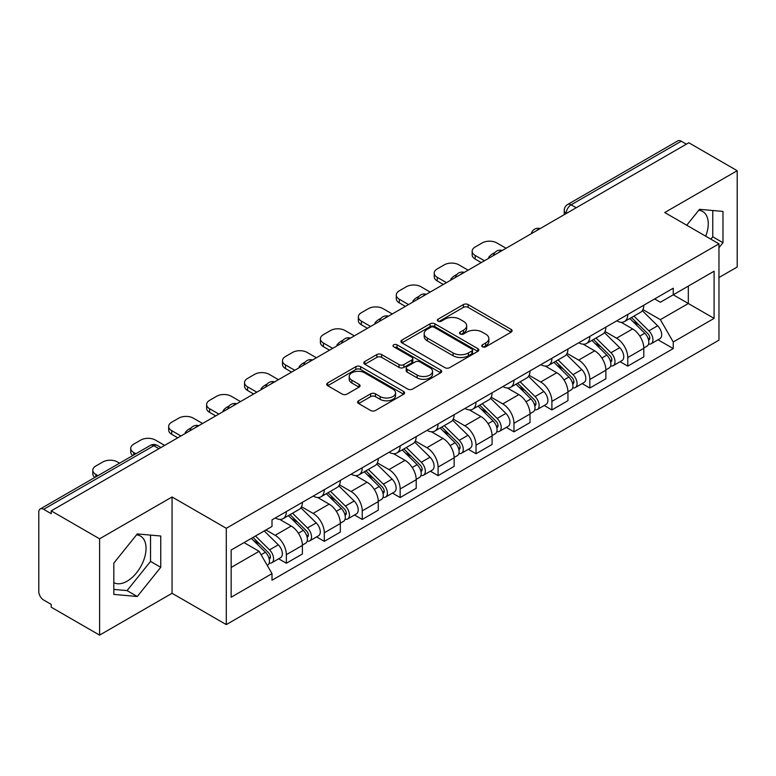 <?xml version="1.0" encoding="UTF-8"?>
<svg xmlns="http://www.w3.org/2000/svg" width="776" height="776" viewBox="0 0 776 776"><rect width="100%" height="100%" fill="white"/><g stroke="black" fill="none" stroke-linecap="round" stroke-linejoin="round"><path stroke-width="1.16" d="M482.42 346.794A2.367 1.368 0 0 0 485.766 346.794L511.122 332.147A3.376 1.95 0 0 0 512.111 330.77A3.376 1.95 0 0 0 511.122 329.393L468.161 304.59A3.376 1.95 0 0 0 463.388 304.59L438.023 319.237A2.367 1.368 0 0 0 437.334 320.197A2.367 1.368 0 0 0 438.023 321.157A2.367 1.368 0 0 0 441.369 321.157L444.648 319.266A10.806 6.237 0 0 1 459.925 319.266L463.505 321.332A10.806 6.237 0 0 1 466.667 325.745A10.806 6.237 0 0 1 463.505 330.149L460.226 332.05A2.367 1.368 0 0 0 459.528 333.011A2.367 1.368 0 0 0 460.226 333.981A2.367 1.368 0 0 0 463.563 333.981L466.842 332.079A10.806 6.237 0 0 1 482.119 332.079L485.698 334.146A10.806 6.237 0 0 1 488.87 338.559A10.806 6.237 0 0 1 485.698 342.973L482.42 344.864A2.367 1.368 0 0 0 481.731 345.824A2.367 1.368 0 0 0 482.42 346.794L482.42 344.864M698.749 210.267A26.82 15.491 -60 0 1 702.707 211.489A26.82 15.491 -60 0 1 705.714 236.195M136.528 534.868A26.82 15.491 -60 0 1 140.485 536.08A26.82 15.491 -60 0 1 144.598 557.575A26.82 15.491 -60 0 1 127.07 581.214A26.82 15.491 -60 0 1 113.82 582.63M358.599 400.785A3.376 1.95 0 0 0 357.61 402.162A3.376 1.95 0 0 0 358.599 403.539L370.656 410.494A3.376 1.95 0 0 0 375.429 410.494L403.588 394.237A3.376 1.95 0 0 0 404.577 392.86A3.376 1.95 0 0 0 403.588 391.482L360.627 366.67A3.376 1.95 0 0 0 355.854 366.67L327.685 382.937A3.376 1.95 0 0 0 326.696 384.314A3.376 1.95 0 0 0 327.685 385.691L342.245 394.092A3.376 1.95 0 0 0 347.017 394.092L359.075 387.137A3.376 1.95 0 0 0 360.064 385.759A3.376 1.95 0 0 0 359.075 384.382L351.858 380.211A9.031 5.209 0 0 1 349.21 376.525A9.031 5.209 0 0 1 354.787 371.714A9.031 5.209 0 0 1 364.623 372.839L392.908 389.174A9.031 5.209 0 0 1 395.556 392.86A9.031 5.209 0 0 1 389.979 397.671A9.031 5.209 0 0 1 380.143 396.546L375.429 393.82A3.376 1.95 0 0 0 370.656 393.82L358.599 400.785L358.599 403.539M226.291 528.281L172.059 496.98L99.59 538.816L51.206 510.88L688.807 142.755L737.2 170.701L664.731 212.537L718.964 243.839L226.291 528.281L226.291 624.602L718.964 340.16L718.964 243.839M444.89 367.64A3.376 1.95 0 0 0 449.663 367.64L477.822 351.373A3.376 1.95 0 0 0 478.811 349.995A3.376 1.95 0 0 0 477.822 348.618L434.861 323.815A3.376 1.95 0 0 0 430.088 323.815L401.92 340.072A3.376 1.95 0 0 0 400.93 341.45A3.376 1.95 0 0 0 401.92 342.827L444.89 367.64M394.635 347.308A2.367 1.368 0 0 1 397.031 347.638L397.031 344.825L440.71 370.045A3.376 1.95 0 0 1 441.699 371.423A3.376 1.95 0 0 1 440.71 372.8L412.541 389.067A3.376 1.95 0 0 1 407.769 389.067L364.807 364.264L364.807 361.509A3.376 1.95 0 0 0 363.818 362.887A3.376 1.95 0 0 0 364.807 364.264M364.807 361.509L376.855 354.545A3.376 1.95 0 0 1 381.637 354.545L399.058 364.604A3.376 1.95 0 0 0 403.83 364.604L411.823 359.986A3.376 1.95 0 0 0 412.813 358.609A3.376 1.95 0 0 0 411.823 357.232L393.684 346.756A2.367 1.368 0 0 1 392.995 345.795A2.367 1.368 0 0 1 394.45 344.534A2.367 1.368 0 0 1 397.031 344.825M99.59 538.816L99.59 635.127L51.206 607.191L51.206 604.378L43.66 600.032A6.877 3.967 -120 0 1 38.8 591.603L38.8 512.141A6.877 3.967 -120 0 1 40.226 508.988L150.379 445.395A6.877 3.967 60 0 1 153.823 445.734L43.66 509.328A6.877 3.967 -120 0 0 40.226 508.988M718.964 277.536L737.2 267.012L737.2 170.701M99.59 635.127L172.059 593.291L226.291 624.602M51.206 510.88L51.206 513.683L43.66 509.328M576.219 207.764L571.107 204.815A6.877 3.967 60 0 0 567.673 204.476L677.826 140.873A6.877 3.967 60 0 1 681.27 141.213L571.107 204.815A6.877 3.967 120 0 0 566.247 213.235L566.247 213.516M686.372 144.161L681.27 141.213M627.774 314.464A15.821 9.137 60 0 1 624.496 321.565L640.539 312.301A15.821 9.137 -120 0 0 643.818 305.201M604.989 331.498L616.58 338.19A15.821 9.137 60 0 1 627.774 357.561L643.818 348.298A15.821 9.137 -120 0 0 632.634 328.927L621.149 322.292M643.818 348.298L643.818 356.863L627.774 366.126L620.072 361.684M624.496 321.565A15.821 9.137 60 0 1 616.707 320.847M627.774 357.561L627.774 366.126M589.838 336.367A15.821 9.137 60 0 1 586.559 343.467L602.612 334.204A15.821 9.137 -120 0 0 605.881 327.094M582.136 383.587L589.838 388.029L605.881 378.766L605.881 370.2A15.821 9.137 -120 0 0 594.697 350.83L583.212 344.195M586.559 343.467A15.821 9.137 60 0 1 578.77 342.75M567.062 353.4L578.653 360.093A15.821 9.137 60 0 1 589.838 379.464L589.838 388.029M551.901 358.269A15.821 9.137 60 0 1 548.622 365.37L564.676 356.097A15.821 9.137 -120 0 0 567.945 348.996M544.209 405.489L551.901 409.932L567.954 400.668L567.954 392.103A15.821 9.137 -120 0 0 556.761 372.722L545.276 366.097M548.622 365.37A15.821 9.137 60 0 1 540.833 364.652M529.125 375.303L540.717 381.996A15.821 9.137 60 0 1 551.901 401.367L551.901 409.932M513.964 380.172A15.821 9.137 60 0 1 510.686 387.272L526.739 377.999A15.821 9.137 -120 0 0 530.018 370.899M506.272 427.392L513.964 431.834L530.018 422.571L530.018 414.006A15.821 9.137 -120 0 0 518.824 394.625L507.339 388M510.686 387.272A15.821 9.137 60 0 1 502.897 386.555M491.189 397.205L502.78 403.898A15.821 9.137 60 0 1 513.964 423.269L513.964 431.834M476.027 402.065A15.821 9.137 60 0 1 472.749 409.175L488.802 399.902A15.821 9.137 -120 0 0 492.081 392.801M468.335 449.294L476.027 453.737L492.081 444.473L492.081 435.908A15.821 9.137 -120 0 0 480.897 416.528L469.402 409.903M472.749 409.175A15.821 9.137 60 0 1 464.969 408.457M453.252 419.108L464.843 425.801A15.821 9.137 60 0 1 476.027 445.172L476.027 453.737M438.091 423.968A15.821 9.137 60 0 1 434.822 431.068L450.866 421.805A15.821 9.137 -120 0 0 454.144 414.704M430.399 471.197L438.091 475.639L454.144 466.376L454.144 457.811A15.821 9.137 -120 0 0 442.96 438.43L431.466 431.795M434.822 431.068A15.821 9.137 60 0 1 427.033 430.36M415.315 441.01L426.907 447.694A15.821 9.137 60 0 1 438.091 467.074L438.091 475.639M400.154 445.87A15.821 9.137 60 0 1 396.885 452.971L412.929 443.707A15.821 9.137 -120 0 0 416.208 436.607M392.462 493.1L400.154 497.542L416.208 488.269L416.208 479.714A15.821 9.137 -120 0 0 405.024 460.333L393.539 453.698M396.885 452.971A15.821 9.137 60 0 1 389.096 452.262M377.378 462.903L388.97 469.596A15.821 9.137 60 0 1 400.154 488.977L400.154 497.542M362.227 467.773A15.821 9.137 60 0 1 358.949 474.873L374.992 465.61A15.821 9.137 -120 0 0 378.271 458.509M354.525 515.002L362.227 519.445L378.271 510.172L378.271 501.606A15.821 9.137 -120 0 0 367.087 482.235L355.602 475.601M358.949 474.873A15.821 9.137 60 0 1 351.159 474.165M339.442 484.806L351.033 491.499A15.821 9.137 60 0 1 362.227 510.88L362.227 519.445M324.29 489.675A15.821 9.137 60 0 1 321.012 496.776L337.065 487.512A15.821 9.137 -120 0 0 340.334 480.412M316.589 536.905L324.29 541.347L340.334 532.074L340.334 523.509A15.821 9.137 -120 0 0 329.15 504.138L317.665 497.503M321.012 496.776A15.821 9.137 60 0 1 313.223 496.068M301.515 506.709L313.106 513.402A15.821 9.137 60 0 1 324.29 532.782L324.29 541.347M286.354 511.578A15.821 9.137 60 0 1 283.075 518.678L299.129 509.415A15.821 9.137 -120 0 0 302.397 502.315M278.662 558.798L286.354 563.24L302.397 553.977L302.397 545.412A15.821 9.137 -120 0 0 291.213 526.041L279.729 519.406M283.075 518.678A15.821 9.137 60 0 1 275.286 517.97M265.925 529.969L275.17 535.304A15.821 9.137 60 0 1 286.354 554.685L286.354 563.24M654.643 298.944L660.357 302.252L714.095 271.222L688.322 286.101L688.322 303.513L660.357 319.654L642.926 309.595M231.151 567.46L259.116 551.309L272.007 573.639L231.151 597.219L231.151 550.048L272.007 526.458L272.007 519.862L673.248 288.206L673.248 294.802L714.095 318.393L673.248 341.983L660.357 319.654M714.095 271.222L714.095 318.393M272.007 573.639L272.007 580.235L673.248 348.579L673.248 341.983M718.964 247.699L722.97 242.713L722.97 211.421L699.506 209.326L686.721 225.234M172.059 496.98L172.059 593.291M113.82 594.406L137.284 596.502L160.748 567.304L160.748 536.022L137.284 533.917L113.82 563.114L113.82 594.406M259.116 551.309L244.042 542.608M658.009 339.781L673.248 348.579M710.865 239.173L712.766 236.816L712.766 210.509M712.766 236.816L722.97 242.713M113.82 589.42L127.07 590.604L150.534 561.407L150.534 535.101M127.07 590.604L137.284 596.502M150.534 561.407L160.748 567.304M483.361 347.124L485.698 345.776A10.806 6.237 0 0 0 488.87 341.372L488.87 338.559M466.667 325.745L466.667 328.549A10.806 6.237 0 0 1 463.505 332.962L461.167 334.31M511.074 332.176L468.161 307.393A3.376 1.95 0 0 0 463.388 307.393L438.964 321.497M477.783 351.402L434.861 326.618A3.376 1.95 0 0 0 430.088 326.618L401.968 342.856M471.856 350.965A2.367 1.368 0 0 0 472.555 349.995A2.367 1.368 0 0 0 471.856 349.035L434.143 327.259A2.367 1.368 0 0 0 430.806 327.259L427.343 329.257A10.806 6.237 0 0 0 424.181 333.67A10.806 6.237 0 0 0 427.343 338.074L453.116 352.964A10.806 6.237 0 0 0 468.394 352.964L471.856 350.965L471.856 353.769A2.367 1.368 0 0 0 472.555 352.808L472.555 349.995M424.181 333.67L424.181 336.474A10.806 6.237 0 0 0 427.343 340.887L427.343 338.074M471.856 353.769L468.394 355.767A10.806 6.237 0 0 1 453.116 355.767L427.343 340.887M364.846 364.284L376.855 357.358L376.855 354.545M412.813 358.609L412.813 361.422A3.376 1.95 0 0 1 411.823 362.799L403.83 367.417A3.376 1.95 0 0 1 399.058 367.417L381.637 357.358A3.376 1.95 0 0 0 376.855 357.358M397.031 347.638L440.661 372.829M417.139 375.041A9.031 5.209 0 0 0 426.975 376.176A9.031 5.209 0 0 0 432.552 371.355A9.031 5.209 0 0 0 429.904 367.669L419.942 361.917A3.376 1.95 0 0 0 415.17 361.917L407.177 366.534A3.376 1.95 0 0 0 406.188 367.911A3.376 1.95 0 0 0 407.177 369.289L417.139 375.041L417.139 377.854A9.031 5.209 0 0 0 426.975 378.979A9.031 5.209 0 0 0 432.552 374.168L432.552 371.355M406.188 367.911L406.188 370.724A3.376 1.95 0 0 0 407.177 372.102L407.177 369.289M417.139 377.854L407.177 372.102M395.556 392.86L395.556 395.663A9.031 5.209 0 0 1 389.979 400.484A9.031 5.209 0 0 1 380.143 399.349L375.429 396.633A3.376 1.95 0 0 0 370.656 396.633L358.648 403.559M349.21 376.525L349.21 379.338A9.031 5.209 0 0 0 351.858 383.024L351.858 380.211M359.036 387.166L351.858 383.024M403.588 391.482L403.588 394.237L360.627 369.483A3.376 1.95 0 0 0 355.854 369.483L327.734 385.72M629.811 318.49L644.759 333.234A8.594 4.966 60 0 1 647.029 346.125L643.818 347.978M489.52 257.816L488.696 257.331A21.495 12.406 -0 0 1 494.884 252.559M632.789 321.429L639.123 325.095M506.059 248.262L496.824 242.927A10.321 5.956 -0 0 0 482.226 242.927L475.174 247.001A10.321 5.956 -0 0 0 472.157 251.211A10.321 5.956 -0 0 0 475.174 255.43L484.418 260.765M631.47 317.539L647.834 333.68A4.122 2.386 60 0 1 648.92 339.869A4.122 2.386 60 0 1 648.552 340.014M633.943 316.104L648.891 330.848A8.594 4.966 60 0 1 651.161 343.739A8.594 4.966 60 0 1 648.561 344.02M642.305 310.662L657.641 325.794A8.594 4.966 60 0 1 659.91 338.685L651.161 343.739M481.256 262.589L475.174 259.077A10.321 5.956 180 0 1 472.157 254.868L472.157 251.211M591.875 340.392L606.822 355.136A8.594 4.966 60 0 1 609.092 368.028L605.881 369.88M451.593 279.719L450.759 279.234A21.495 12.406 -0 0 1 456.948 274.462M594.862 343.332L601.196 346.988M468.122 270.164L458.888 264.829A10.321 5.956 -0 0 0 444.299 264.829L437.247 268.903A10.321 5.956 -0 0 0 434.22 273.113A10.321 5.956 -0 0 0 437.247 277.333L446.481 282.658M593.533 339.442L609.897 355.583A4.122 2.386 60 0 1 610.984 361.771A4.122 2.386 60 0 1 610.615 361.917M596.007 338.006L610.955 352.75A8.594 4.966 60 0 1 613.224 365.641A8.594 4.966 60 0 1 610.625 365.913M604.378 332.565L619.714 347.696A8.594 4.966 60 0 1 621.974 360.588L613.224 365.641M443.319 284.491L437.247 280.98A10.321 5.956 180 0 1 434.22 276.77L434.22 273.113M553.938 362.295L568.886 377.039A8.594 4.966 60 0 1 571.155 389.93L567.945 391.783M413.656 301.612L412.822 301.136A21.495 12.406 -0 0 1 419.011 296.364M556.925 365.234L563.26 368.891M430.185 292.067L420.951 286.732A10.321 5.956 -0 0 0 406.362 286.732L399.31 290.806A10.321 5.956 -0 0 0 396.284 295.016A10.321 5.956 -0 0 0 399.31 299.226L408.545 304.561M555.597 361.344L571.96 377.485A4.122 2.386 60 0 1 573.057 383.674A4.122 2.386 60 0 1 572.678 383.819M558.08 359.909L573.018 374.653A8.594 4.966 60 0 1 575.288 387.544A8.594 4.966 60 0 1 572.688 387.816M566.441 354.467L581.777 369.599A8.594 4.966 60 0 1 584.047 382.49L575.288 387.544M405.382 306.394L399.31 302.882A10.321 5.956 180 0 1 396.284 298.673L396.284 295.016M516.011 384.198L530.949 398.942A8.594 4.966 60 0 1 533.219 411.833L530.008 413.686M375.72 323.514L374.886 323.039A21.495 12.406 -0 0 1 381.074 318.267M518.989 387.137L525.323 390.794M392.258 313.97L383.014 308.635A10.321 5.956 -0 0 0 368.425 308.635L361.373 312.709A10.321 5.956 -0 0 0 358.347 316.918A10.321 5.956 -0 0 0 361.373 321.128L370.608 326.463M517.66 383.237L534.033 399.388A4.122 2.386 60 0 1 535.12 405.576A4.122 2.386 60 0 1 534.742 405.722M520.143 381.811L535.081 396.555A8.594 4.966 60 0 1 537.351 409.447A8.594 4.966 60 0 1 534.761 409.718M528.505 376.37L543.84 391.502A8.594 4.966 60 0 1 546.11 404.393L537.351 409.447M367.455 328.287L361.373 324.785A10.321 5.956 180 0 1 358.347 320.566L358.347 316.918M478.074 406.1L493.012 420.844A8.594 4.966 60 0 1 495.282 433.735L492.071 435.588M337.783 345.417L336.959 344.942A21.495 12.406 -0 0 1 343.147 340.169M481.052 409.039L487.386 412.696M354.322 335.872L345.077 330.537A10.321 5.956 -0 0 0 330.489 330.537L323.437 334.611A10.321 5.956 -0 0 0 320.41 338.821A10.321 5.956 -0 0 0 323.437 343.031L332.681 348.366M479.733 405.14L496.097 421.29A4.122 2.386 60 0 1 497.183 427.479A4.122 2.386 60 0 1 496.805 427.625M482.206 403.714L497.154 418.458A8.594 4.966 60 0 1 499.414 431.349A8.594 4.966 60 0 1 496.824 431.621M490.568 398.272L505.903 413.404A8.594 4.966 60 0 1 508.173 426.296L499.414 431.349M329.519 350.189L323.437 346.688A10.321 5.956 180 0 1 320.41 342.468L320.41 338.821M440.137 428.003L455.075 442.747A8.594 4.966 60 0 1 457.345 455.638L454.144 457.491M299.846 367.32L299.022 366.844A21.495 12.406 -0 0 1 305.21 362.072M443.115 430.942L449.45 434.599M316.385 357.775L307.141 352.44A10.321 5.956 -0 0 0 292.552 352.44L285.5 356.514A10.321 5.956 -0 0 0 282.483 360.724A10.321 5.956 -0 0 0 285.5 364.933L294.744 370.268M441.796 427.042L458.16 443.193A4.122 2.386 60 0 1 459.246 449.382A4.122 2.386 60 0 1 458.868 449.527M444.27 425.617L459.217 440.361A8.594 4.966 60 0 1 461.477 453.252A8.594 4.966 60 0 1 458.888 453.524M452.631 420.175L467.967 435.307A8.594 4.966 60 0 1 470.237 448.198L461.477 453.252M291.582 372.092L285.5 368.59A10.321 5.956 180 0 1 282.483 364.371L282.483 360.724M402.201 449.905L417.149 464.649A8.594 4.966 60 0 1 419.409 477.541L416.208 479.393M261.91 389.222L261.085 388.747A21.495 12.406 -0 0 1 267.274 383.975M405.179 452.844L411.513 456.501M278.448 379.677L269.204 374.342A10.321 5.956 -0 0 0 254.615 374.342L247.563 378.416A10.321 5.956 -0 0 0 244.547 382.626A10.321 5.956 -0 0 0 247.563 386.836L256.808 392.171M403.86 448.945L420.223 465.096A4.122 2.386 60 0 1 421.31 471.274A4.122 2.386 60 0 1 420.931 471.43M406.333 447.519L421.281 462.263A8.594 4.966 60 0 1 423.55 475.154A8.594 4.966 60 0 1 420.951 475.426M414.694 442.077L430.03 457.209A8.594 4.966 60 0 1 432.3 470.101L423.55 475.154M253.645 393.995L247.563 390.483A10.321 5.956 180 0 1 244.547 386.273L244.547 382.626M364.264 471.808L379.212 486.552A8.594 4.966 60 0 1 381.482 499.443L378.271 501.296M223.973 411.125L223.149 410.649A21.495 12.406 -0 0 1 229.337 405.877M367.242 474.747L373.576 478.404M240.511 401.58L231.277 396.245A10.321 5.956 -0 0 0 216.679 396.245L209.627 400.319A10.321 5.956 -0 0 0 206.61 404.529A10.321 5.956 -0 0 0 209.627 408.739L218.871 414.074M365.923 470.848L382.287 486.998A4.122 2.386 60 0 1 383.373 493.177A4.122 2.386 60 0 1 383.005 493.332M368.396 469.422L383.344 484.166A8.594 4.966 60 0 1 385.614 497.057A8.594 4.966 60 0 1 383.014 497.329M376.758 463.98L392.093 479.112A8.594 4.966 60 0 1 394.363 491.994L385.614 497.057M215.709 415.897L209.627 412.386A10.321 5.956 180 0 1 206.61 408.176L206.61 404.529M326.327 493.711L341.275 508.455A8.594 4.966 60 0 1 343.545 521.336L340.334 523.189M186.046 433.027L185.212 432.552A21.495 12.406 -0 0 1 191.4 427.77M329.305 496.65L335.649 500.307M202.575 423.483L193.34 418.148A10.321 5.956 -0 0 0 178.752 418.148L171.7 422.212A10.321 5.956 -0 0 0 168.673 426.431A10.321 5.956 -0 0 0 171.7 430.641L180.934 435.976M327.986 492.75L344.35 508.891A4.122 2.386 60 0 1 345.436 515.08A4.122 2.386 60 0 1 345.068 515.235M330.46 491.324L345.407 506.068A8.594 4.966 60 0 1 347.677 518.95A8.594 4.966 60 0 1 345.077 519.231M338.831 485.883L354.166 501.015A8.594 4.966 60 0 1 356.426 513.896L347.677 518.95M177.772 437.8L171.7 434.288A10.321 5.956 180 0 1 168.673 430.079L168.673 426.431M288.391 515.613L303.338 530.357A8.594 4.966 60 0 1 305.608 543.239L302.397 545.091M291.378 518.552L297.712 522.209M164.638 445.385L155.404 440.05A10.321 5.956 -0 0 0 140.815 440.05L133.763 444.115A10.321 5.956 -0 0 0 130.737 448.334A10.321 5.956 -0 0 0 133.763 452.544L135.878 453.766M290.049 514.653L306.413 530.794A4.122 2.386 60 0 1 307.509 536.982A4.122 2.386 60 0 1 307.131 537.137M292.533 513.227L307.471 527.961A8.594 4.966 60 0 1 309.74 540.853A8.594 4.966 60 0 1 307.141 541.134M300.894 507.785L316.23 522.908A8.594 4.966 60 0 1 318.5 535.799L309.74 540.853M132.793 455.551A10.321 5.956 180 0 1 130.737 451.981L130.737 448.334M251.346 538.389L265.402 552.25A8.594 4.966 60 0 1 267.671 565.141L267.245 565.394M253.442 540.455L259.776 544.112M119.582 463.175L117.467 461.953A10.321 5.956 -0 0 0 102.878 461.953L95.826 466.017A10.321 5.956 -0 0 0 92.8 470.237A10.321 5.956 -0 0 0 95.826 474.446L97.941 475.669M253.005 537.428L268.477 552.696A4.122 2.386 60 0 1 269.573 558.885A4.122 2.386 60 0 1 269.194 559.04M255.479 536.003L269.534 549.864A8.594 4.966 60 0 1 271.804 562.755A8.594 4.966 60 0 1 269.204 563.037M264.238 530.949L278.293 544.81A8.594 4.966 60 0 1 280.563 557.702L271.804 562.755M94.856 477.453A10.321 5.956 180 0 1 92.8 473.884L92.8 470.237M566.49 213.381L566.247 213.235A6.877 3.967 0 0 1 564.23 210.432L564.23 214.68M324.29 532.782L340.334 523.509M362.227 510.88L378.271 501.606M400.154 488.977L416.208 479.714M438.091 467.074L454.144 457.811M476.027 445.172L492.081 435.908M513.964 423.269L530.018 414.006M551.901 401.367L567.954 392.103M589.838 379.464L605.881 370.2M286.354 554.685L302.397 545.412M275.17 535.304L291.213 526.041M313.106 513.402L329.15 504.138M351.033 491.499L367.087 482.235M388.97 469.596L405.024 460.333M426.907 447.694L442.96 438.43M464.843 425.801L480.897 416.528M502.78 403.898L518.824 394.625M540.717 381.996L556.761 372.722M578.653 360.093L594.697 350.83M616.58 338.19L632.634 328.927M539.562 228.93A6.877 3.967 120 0 0 536.517 230.676M501.626 250.832A6.877 3.967 120 0 0 498.59 252.578M463.689 272.725A6.877 3.967 120 0 0 460.653 274.481M425.752 294.628A6.877 3.967 120 0 0 422.716 296.384M387.816 316.53A6.877 3.967 120 0 0 384.78 318.286M349.879 338.433A6.877 3.967 120 0 0 346.843 340.189M311.942 360.336A6.877 3.967 120 0 0 308.906 362.091M274.006 382.238A6.877 3.967 120 0 0 270.97 383.994M236.079 404.141A6.877 3.967 120 0 0 233.042 405.897M198.142 426.043A6.877 3.967 120 0 0 195.106 427.799M158.925 448.683L153.823 445.734A6.877 3.967 120 0 1 157.256 445.395A6.877 6.877 0 0 0 150.379 445.395M485.698 345.776L485.698 342.973M460.226 333.981L460.226 332.05M463.505 332.962L463.505 330.149M438.023 321.157L438.023 319.237M463.388 307.393L463.388 304.59M468.161 307.393L468.161 304.59M511.122 332.147L511.122 329.393M401.92 342.827L401.92 340.072M430.088 326.618L430.088 323.815M434.861 326.618L434.861 323.815M477.822 351.373L477.822 348.618M453.116 355.767L453.116 352.964M468.394 355.767L468.394 352.964M381.637 357.358L381.637 354.545M399.058 367.417L399.058 364.604M403.83 367.417L403.83 364.604M411.823 362.799L411.823 359.986M440.71 372.8L440.71 370.045M370.656 396.633L370.656 393.82M375.429 396.633L375.429 393.82M380.143 399.349L380.143 396.546M359.075 387.137L359.075 384.382M327.685 385.691L327.685 382.937M355.854 369.483L355.854 366.67M360.627 369.483L360.627 366.67M644.759 333.234L639.822 336.086M649.774 337.977L648.232 338.87M657.641 325.794L648.891 330.848M475.174 259.077L475.174 255.43M606.822 355.136L601.885 357.988M611.847 359.88L610.295 360.772M619.714 347.696L610.955 352.75M437.247 280.98L437.247 277.333M568.886 377.039L563.948 379.891M573.91 381.782L572.358 382.675M581.777 369.599L573.018 374.653M399.31 302.882L399.31 299.226M530.949 398.942L526.012 401.793M535.973 403.685L534.422 404.577M543.84 391.502L535.081 396.555M361.373 324.785L361.373 321.128M493.012 420.844L488.075 423.696M498.037 425.587L496.485 426.48M505.903 413.404L497.154 418.458M323.437 346.688L323.437 343.031M455.075 442.747L450.138 445.599M460.1 447.49L458.548 448.382M467.967 435.307L459.217 440.361M285.5 368.59L285.5 364.933M417.149 464.649L412.211 467.501M422.163 469.393L420.621 470.285M430.03 457.209L421.281 462.263M247.563 390.483L247.563 386.836M379.212 486.552L374.274 489.404M384.227 491.295L382.684 492.188M392.093 479.112L383.344 484.166M209.627 412.386L209.627 408.739M341.275 508.455L336.338 511.306M346.3 513.198L344.748 514.09M354.166 501.015L345.407 506.068M171.7 434.288L171.7 430.641M303.338 530.357L298.401 533.199M308.363 535.091L306.811 535.993M316.23 522.908L307.471 527.961M133.763 454.988L133.763 452.544M265.402 552.25L261.095 554.743M270.426 556.993L268.874 557.895M278.293 544.81L269.534 549.864M95.826 476.891L95.826 474.446M540.144 228.59A6.877 6.877 0 0 0 531.317 233.683M502.208 250.493A6.877 6.877 0 0 0 493.381 255.585M464.271 272.395A6.877 6.877 0 0 0 455.444 277.488M426.334 294.298A6.877 6.877 0 0 0 417.507 299.39M388.398 316.201A6.877 6.877 0 0 0 379.571 321.293M350.461 338.094A6.877 6.877 0 0 0 341.644 343.196M312.534 359.996A6.877 6.877 0 0 0 303.707 365.098M274.597 381.899A6.877 6.877 0 0 0 265.77 387.001M236.661 403.801A6.877 6.877 0 0 0 227.834 408.894M198.724 425.704A6.877 6.877 0 0 0 189.897 430.796M160.942 447.519L157.256 445.395M567.673 204.476A6.877 6.877 0 0 0 564.23 210.432"/></g></svg>
